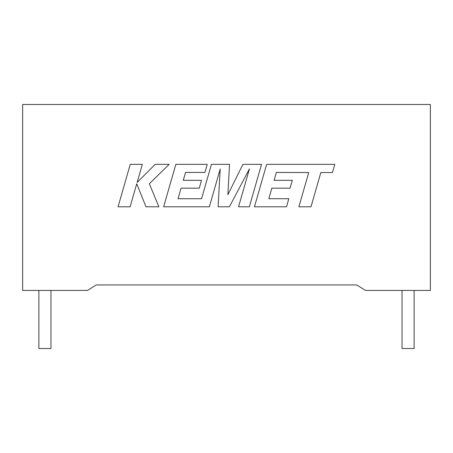 <?xml version="1.0" encoding="UTF-8"?>
<svg xmlns="http://www.w3.org/2000/svg" width="453" height="453" viewBox="0 0 453 453"><rect width="100%" height="100%" fill="white"/><g stroke="black" fill="none" stroke-linecap="round" stroke-linejoin="round"><path stroke-width="0.68" d="M402.026 290.413L402.026 348.521L414.127 348.521L414.127 290.413M50.974 290.413L50.974 348.521L38.873 348.521L38.873 290.413M356.749 284.948L96.251 284.948L87.531 290.413L22.65 290.413L22.65 104.479L430.35 104.479L430.35 290.413L365.469 290.413L356.749 284.948M276.381 172.434L308.742 172.548L298.889 206.8L310.985 206.8L320.832 172.548L332.451 172.548L334.807 164.348L266.664 164.348L254.45 206.8L286.523 206.8L288.816 198.72L268.833 198.72L271.845 188.176L290.062 188.176L292.304 180.328L274.082 180.328L276.381 172.434M261.545 164.348L242.927 164.348L227.887 194.677L229.524 164.348L211.443 164.348L201.562 198.725L178.029 198.725L181.036 188.176L199.252 188.176L201.494 180.328L183.278 180.328L185.571 172.429L204.915 172.429L207.208 164.348L175.849 164.348L163.635 206.8L209.365 206.8L220.215 169.009L218.097 206.8L229.416 206.8L249.461 168.827L238.555 206.8L249.343 206.8L261.545 164.348M130.249 164.348L118.052 206.8L130.124 206.8L136.727 183.754L145.979 206.8L158.895 206.8L149.343 183.754L169.162 164.348L155.192 164.348L137.151 182.451L142.338 164.348L130.249 164.348"/></g></svg>
